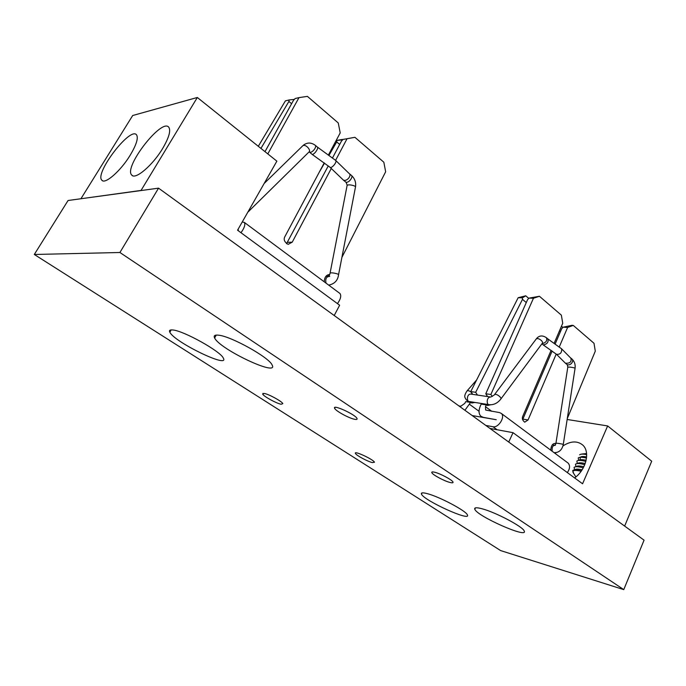<?xml version="1.0" encoding="UTF-8"?>
<svg xmlns="http://www.w3.org/2000/svg" width="686" height="686" viewBox="0 0 686 686"><rect width="100%" height="100%" fill="white"/><g stroke="black" fill="none" stroke-linecap="round" stroke-linejoin="round"><path stroke-width="1.03" d="M334.211 315.517L339.639 305.227L237.553 230.204L276.87 161.159L197.328 97.481L141.05 190.425L81.111 198.726M130.271 155.087C136.411 144.729 138.503 137.989 136.548 134.859C130.434 126.181 94.291 173.447 101.854 180.212C104.924 184.714 120.779 170.874 130.271 155.087M162.693 148.416C168.928 137.732 170.968 130.692 168.825 127.296C161.982 117.52 123.334 167.29 131.712 175.033C135.168 180.186 152.669 165.369 162.693 148.416M197.328 97.481L132.69 115.514L80.991 198.64M332.496 157.952L341.431 141.144L343.06 139.412L354.919 137.311L383.834 162.222L385.652 171.783L341.902 257.387M327.385 275.086L329.289 275.463M342.7 139.79L336.869 140.45L336.706 141.925L329.006 155.302M336.14 140.536L342.288 139.438M339.681 144.446L336.706 141.925M328.474 154.907L340.213 132.895L338.258 122.966L307.397 96.374L298.993 97.618L267.806 153.904M298.993 97.618L295.134 98.544L293.479 100.353L264.993 151.649M294.38 99.367L289.149 99.967L288.909 101.434L260.937 148.399M289.149 99.967L285.402 100.859L258.305 146.29M291.61 103.723L288.909 101.434M324.512 163.105L319.041 172.598M237.622 230.084L238.359 230.042L237.699 229.956M286.516 243.719L328.26 165.935M324.264 281.826C324.444 277.255 326.253 274.803 329.7 274.486M354.919 137.311L347.047 138.744L335.6 160.335M331.312 168.43L292.236 242.167L288.12 244.37C284.407 242.038 283.327 239.457 284.896 236.627L324.221 162.882M242.227 221.998L244.336 222.41C245.545 224.502 244.422 227.932 240.975 232.717M339.51 293.162L339.964 293.497C341.499 295.752 340.659 299.13 337.452 303.624M347.047 138.744L343.06 139.412M336.869 140.45L336.123 140.579M330.095 167.341L343.506 180.221C346.979 181.507 351.112 176.105 349.706 174.055L349.346 173.669M317.558 147.198L335.737 160.473C337.289 162.136 331.449 168.979 329.966 167.238L312.259 154.47C314.685 154.281 318.45 148.51 317.609 147.25L317.498 147.156M315.277 145.312L315.423 145.432C316.752 147.01 312.524 152.952 309.643 152.301L312.259 154.47M372.361 462.596C367.499 461.455 356.128 455.315 355.451 453.455C353.393 450.153 373.433 459.397 374.479 462.244L372.361 462.596M434.598 472.225C440.24 473.503 452.331 479.977 452.992 482.061C453.326 482.901 452.357 483.038 450.085 482.481C444.374 481.126 432.557 474.789 431.828 472.688C431.485 471.857 432.412 471.702 434.598 472.225M264.247 393.438C268.835 394.167 281.989 401.387 282.821 403.625L281.149 404.251C276.467 403.437 263.596 396.362 262.678 394.09L264.247 393.438M354.671 419.292C349.08 418.297 335.66 410.965 334.639 408.341C331.878 403.797 355.459 414.464 357.012 418.477C357.423 419.403 356.643 419.678 354.671 419.292M644.06 540.165L623.763 589.626L119.913 252.499L158.552 188.161L644.06 540.165M119.913 252.499L34.3 254.48L500.634 550.584L623.763 589.626M427.395 493.671C422.79 492.445 420.827 492.599 421.478 494.134C423.742 500.471 471.359 522.097 467.398 514.912C466.326 511.01 439.597 496.793 427.395 493.671M482.052 508.772C476.496 507.297 474.077 507.46 474.798 509.261C477.139 516.241 528.366 538.922 524.224 531.024C523.118 526.805 495.609 512.27 482.052 508.772M218.311 335.162C214.709 334.802 213.475 335.746 214.624 337.984C219.846 349.346 279.168 377.309 272.102 364.986C269.358 357.535 230.539 335.934 218.311 335.162M172.701 329.966C169.828 329.683 168.876 330.438 169.845 332.256C174.544 342.194 229.793 368.957 223.327 358.118C220.832 351.489 183.385 330.592 172.701 329.966M34.3 254.48L68.068 200.501L158.552 188.161M574.611 477.928C586.204 469.678 590.466 451.474 582.611 444.948C577.226 440.669 570.675 440.987 562.966 445.909M555.934 452.691L555.3 453.566M508.729 442.05L513.034 432.677L582.568 483.776L607.65 425.946L651.7 461.215L624.637 526.085M567.15 419.472L607.65 425.946M489.941 428.424L513.034 432.677M580.279 457.794L580.056 459.817M573.668 473.477L572.699 470.553C573.513 469.73 575.708 469.678 579.284 470.399L581.376 470.905M574.516 469.91L575.005 469.738C575.76 468.984 577.766 468.932 581.025 469.593L582.097 469.833M574.619 469.867L574.088 467.398C574.919 466.566 577.115 466.506 580.673 467.217L583.272 467.843M575.931 466.746L576.394 466.583C577.158 465.828 579.164 465.768 582.405 466.411L583.846 466.737M575.974 466.737L575.468 464.25C576.317 463.41 578.512 463.342 582.054 464.036L584.772 464.688M577.775 463.436C578.555 462.673 580.562 462.604 583.795 463.239L585.201 463.556M577.312 463.59L576.857 461.103C577.715 460.263 579.91 460.186 583.443 460.863L585.861 461.429M579.155 460.297C579.944 459.526 581.951 459.457 585.175 460.074L586.136 460.28M578.641 460.443L578.238 457.965C579.104 457.125 581.299 457.03 584.824 457.699L586.513 458.077M580.528 457.159C581.334 456.387 583.34 456.301 586.547 456.91L586.624 456.927M579.61 454.835C580.493 453.986 582.688 453.883 586.196 454.544L586.659 454.629M581.9 454.029L586.581 453.532M575.871 476.933L573.779 473.614C571.575 470.699 573.479 469.799 579.49 470.905L581.102 471.282M490.481 404.826L487.549 405.486L486.271 404.886L485.482 406.669L485.662 410.057L499.562 412.595L501.303 413.426C505.556 416.745 498.439 428.133 492.977 426.735L485.817 425.44M555.163 343.952L561.765 328.568L563.232 327.188L571.867 325.318L573.256 325.404L594.007 343.283L595.285 351.163L567.288 418.554M554.134 443.542L555.806 443.859M562.906 327.488L561.457 326.253M560.488 331.544L559.527 330.729M533.451 298.256L529.12 298.101L539.436 296.266L533.451 298.256L490.859 394.51L492.342 396.431M487.583 396.568L485.774 393.764L527.628 299.533L529.12 298.101M485.774 393.764L490.859 394.51M522.389 297.853L518.162 297.698L525.742 295.812L522.389 297.853L522.483 299.345L475.69 392.298L477.43 395.059M472.508 394.33L470.768 391.577L518.162 297.698M470.768 391.577L475.69 392.298M458.891 405.915L460.803 406.232L464.825 403.359L465.7 401.627L470.596 402.408L464.911 410.279M468.907 402.142L469.91 401.662M528.795 298.41L525.742 295.812M526.291 302.569L522.483 299.345M474.815 402.433L471.882 403.008L470.596 402.408M472.182 415.553L496.244 419.712L483.253 417.345L480.843 416.205C478.665 413.907 478.485 410.537 480.294 406.095L481.195 404.08L486.271 404.886M484.35 404.577L485.311 404.088M522.595 419.721L552.119 351.043M554.159 343.232L562.726 323.295L561.362 315.157L539.436 296.266M550.695 450.136C551.21 445.351 552.856 443.139 555.634 443.508L555.874 443.576M573.256 325.404L567.596 327.471L559.253 346.987M556.209 354.096L528.048 419.978L524.73 422.173C522.415 420.338 521.797 418.306 522.861 416.076L551.115 350.314M567.596 462.707L568.154 463.119C570.255 465.623 569.98 468.77 567.331 472.577M567.596 327.471L563.232 327.188M556.646 354.43L565.375 363.168C569.877 363.537 571.73 361.908 570.915 358.264L570.46 357.749M547.788 338.875L561.594 348.805C561.963 352.741 560.273 354.576 556.526 354.336L543.261 344.938C547.145 344.123 548.697 342.143 547.917 338.987L547.737 338.841M494.649 394.441L535.938 339.364C537.635 336.689 543.801 341.697 542.403 343.137L541.914 343.797L543.261 344.938M287.674 242.312L292.236 242.167M329.812 285.084L328.697 285.119C334.554 283.927 337.855 280.445 338.567 274.657C338.464 273.714 330.112 271.982 330.026 273.388L329.066 276.278L329.709 276.424C326.433 276.441 325.198 278.67 325.996 283.121M338.49 275.06L355.511 186.875C355.477 185.572 347.262 183.788 347.065 185.717L330.103 272.985M355.408 187.424L355.511 186.875C356.154 182.459 354.859 178.694 351.626 175.573C353.05 177.22 348.951 183.033 345.95 182.236L343.506 180.221M264.144 183.505L302.38 146.169C304.687 143.237 310.552 149.145 309.429 151.546L309.643 152.301L309.412 151.563L308.46 152.498M249.61 209.041L249.755 210.336L248.915 211.194M497.11 429.745L492.977 426.735M479.051 411.291L469.601 404.38M491.768 411.317L485.482 406.669M522.904 419.12L528.048 419.978M552.179 451.242C551.776 447.238 552.796 445.274 555.223 445.351L552.29 444.802M563.266 444.562L563.283 444.468C563.798 444.245 556.029 442.847 555.926 443.328L555.223 445.351M575.031 368.511L575.057 368.331C575.605 367.859 567.922 366.495 567.768 367.362L555.943 443.233M570.615 357.886L572.098 359.121C574.028 361.119 570.641 366.084 567.125 364.609L565.375 363.168M546.176 337.538L546.373 337.701C547.539 340.608 546.09 342.614 542.026 343.72M542.12 343.515L500.806 399.072C497.624 403.154 493.791 405.032 489.298 404.714C486.417 405.392 486.168 396.731 490.756 397.04L494.186 395.059C495.738 392.564 502.126 397.76 500.806 399.072L500.368 399.672M490.756 397.04L470.939 394.098C466.386 393.781 466.643 402.253 469.498 401.593C467.792 401.542 466.334 400.272 465.117 397.794C464.25 396.465 464.885 394.176 467.02 390.926C468.555 390.291 470.27 391.089 472.148 393.327M132.638 175.702L131.712 175.033M102.643 180.761L101.854 180.212M339.964 293.497L244.336 222.41M328.963 274.546L329.674 274.554M328.68 276.407L325.841 276.364M346.164 182.407L347.142 185.186M349.543 173.841L351.626 175.573M335.737 160.473L349.706 174.055M317.609 147.25L315.423 145.432C311.324 142.345 307.302 142.268 303.349 145.218M309.429 151.546L247.8 212.214M355.451 453.455L355.742 452.863M431.828 472.688L432.171 471.968M262.678 394.09L263.072 393.344M334.639 408.341L335.137 407.373M171.191 329.915L169.845 332.256M216.236 335.102L214.624 337.984M475.432 507.872L474.798 509.261M422.062 492.917L421.478 494.134M482.369 417.311L481.606 416.754M568.154 463.119L501.303 413.426M572.098 359.121C574.568 361.616 575.563 364.686 575.057 368.331L563.283 444.468C562.083 449.947 559.03 452.683 554.117 452.683M567.356 364.789L567.785 367.19M561.594 348.805L570.915 358.264M547.917 338.987L546.373 337.701C544.015 336.08 539.873 334.408 536.435 338.704M489.298 404.714L469.498 401.593M467.398 390.505L476.65 379.933"/></g></svg>
